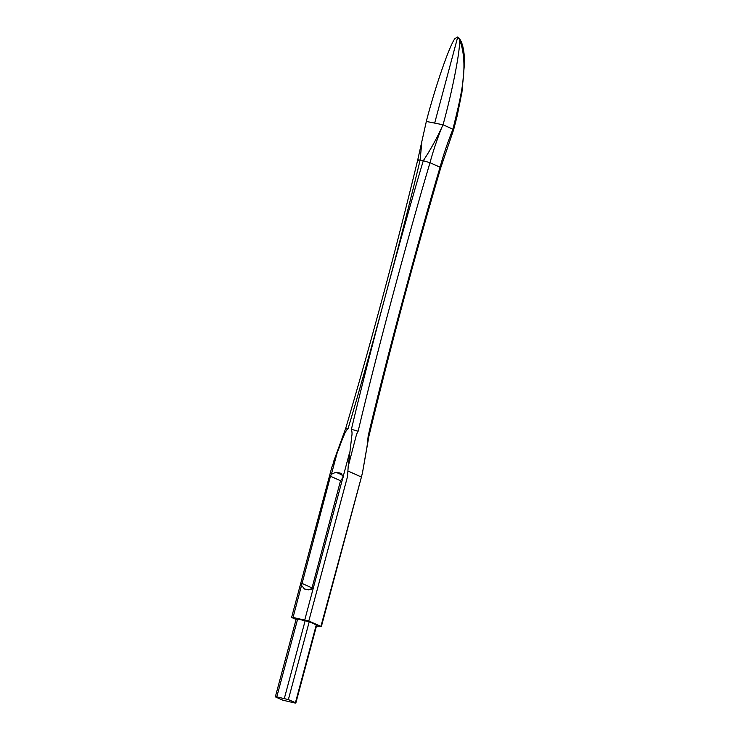 <?xml version="1.0" encoding="UTF-8"?>
<svg xmlns="http://www.w3.org/2000/svg" width="740" height="740" viewBox="0 0 740 740"><rect width="100%" height="100%" fill="white"/><g stroke="black" fill="none" stroke-linecap="round" stroke-linejoin="round"><path stroke-width="1.11" d="M454.98 38.498L457.736 37L434.667 123.108L426.332 121.443L426.49 120.638C435.879 84.859 449.541 45.473 454.98 38.498M434.667 123.108L443.001 124.773L443.269 123.987C453.037 88.291 460.798 47.721 459.457 39.396L457.736 37M459.457 39.396C470.048 66.258 459.447 101.528 452.945 129.204L453.639 129.685L457.098 116.236L461.936 92.269L464.637 61.633C464.184 49.626 462.269 41.745 458.902 37.971M418.424 160.395C417.175 159.766 417.73 159.674 420.107 160.108C412.143 193.926 397.63 250.342 384.92 297.674C372.442 344.118 358.835 397.593 351.417 429.293C352.851 434.88 351.38 435.925 351.389 439.569L348.198 466.394L356.171 435.786C356.846 434.334 356.097 434.75 358.132 431.254C365.671 399.036 379.352 345.358 391.636 299.635C404.04 253.191 419.978 195.98 429.996 162.708C432.909 151.82 436.794 140.174 441.651 127.779L443.001 124.773L452.945 129.204C447.515 142.746 443.232 155.409 440.078 167.194L440.772 167.666C414.576 256.743 390.628 346.255 368.909 436.212L368.215 435.749L367.086 446.202L362.618 472M351.417 429.293L358.132 431.254M368.215 435.749C375.754 403.522 389.434 349.844 401.709 304.121C414.123 257.677 430.06 200.466 440.078 167.194L429.996 162.708L423.28 160.746C413.235 194.148 397.574 250.333 384.92 297.674C372.498 344.128 357.522 397.334 348.059 428.627C343.934 433.094 344.72 434.593 342.851 437.858L331.899 467.005L291.615 617.364L292.032 617.641C291.282 617.271 291.615 617.216 293.04 617.475L308.811 620.999L320.91 626.382L361.62 476.31L321.327 626.669L320.91 626.382C321.66 626.762 321.327 626.817 319.902 626.558L316.507 625.874M348.198 466.394L347.902 471.01L361.416 477.023L362.489 472.731M293.04 617.475L330.456 476.255L331.428 474.21L335.932 472.222L340.89 473.295M304.788 619.824L313.344 587.875L308.83 589.863L304.639 589.031L301.596 585.525M313.344 587.875L349.437 453.176M341.575 473.702L340.132 473.054L343.175 476.56M347.902 471.01L347.513 476.56L308.811 620.999M316.295 624.847L295.427 702.713L288.369 699.577L276.788 696.886C275.363 696.627 275.03 696.682 275.779 697.062L282.837 700.197L294.418 702.889C295.843 703.148 296.176 703.093 295.427 702.713L295.843 703L316.711 625.124L309.237 621.702L297.656 619.019C296.231 618.751 295.898 618.816 296.647 619.186M348.059 428.627C345.691 428.192 345.127 428.284 346.385 428.904M426.332 121.443L417.73 159.923C395.946 249.88 371.933 339.382 345.691 428.432L333.444 462.019M343.221 477.189L340.52 480.732L311.632 589.382M303.881 588.79L304.639 589.031M296.083 619.445L292.032 617.641M441.651 127.779C436.397 139.129 430.273 150.118 423.28 160.746L420.107 160.108L421.791 142.57M296.231 618.899L275.363 696.775L275.779 697.062M335.932 472.222L342.814 475.284M330.456 476.255L340.52 480.732M301.772 583.333L311.827 587.81M331.428 474.21L337.69 450.827M288.369 699.577L309.237 621.702M284.345 698.403L305.204 620.527M276.788 696.886L297.656 619.019M363.229 468.531L368.909 436.212M440.772 167.666L453.639 129.685"/></g></svg>
